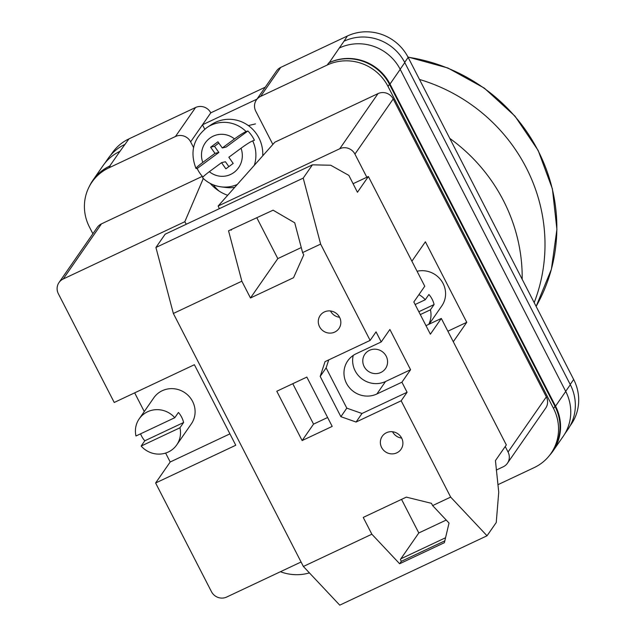 <?xml version="1.0" encoding="UTF-8"?>
<svg xmlns="http://www.w3.org/2000/svg" width="637" height="637" viewBox="0 0 637 637"><rect width="100%" height="100%" fill="white"/><g stroke="black" fill="none" stroke-linecap="round" stroke-linejoin="round"><path stroke-width="0.96" d="M272.851 144.432L255.763 111.188A11.426 10.964 -145.2 0 1 256.4 99.953A11.426 10.964 -145.2 0 1 260.613 96.402L327.243 65.022A45.689 43.865 -145.2 0 1 388.013 86.409L553.537 408.492A45.689 43.865 -145.2 0 1 550.989 453.417A45.689 43.865 -145.2 0 1 534.148 467.63L497.895 484.701M213.299 184.841A37.121 35.64 -145.2 0 0 219.096 191.076M92.883 233.731L89.435 227.027A45.689 43.865 -145.2 0 1 91.975 182.094A45.689 43.865 -145.2 0 1 108.816 167.889L175.446 136.509A11.426 10.964 -145.2 0 1 190.638 141.86L193.552 147.529M280.431 571.723A45.689 43.865 -145.2 0 0 309.415 572.894M190.638 141.86L202.486 124.788L256.974 99.133M265.271 87.181L210.783 112.845L202.486 124.788L204.74 129.176M400.163 69.258L404.79 62.601A45.689 43.865 -145.2 0 0 344.02 41.214L347.38 36.006A45.689 43.865 34.8 0 1 408.15 57.394L573.674 379.477A45.689 43.865 34.8 0 1 571.134 424.409L569.996 426.049M110.567 155.317L112.12 153.087A45.689 43.865 34.8 0 1 128.961 138.874L195.591 107.494A11.426 10.964 34.8 0 1 210.783 112.845M256.4 99.953L276.546 70.938A11.426 10.964 34.8 0 1 280.75 67.387L347.38 36.006M89.347 186.418A45.689 43.865 -145.2 0 1 92.898 180.247A45.689 43.865 -145.2 0 1 109.739 166.042L110.281 165.787A45.689 43.865 -145.2 0 0 93.44 179.992L91.975 182.094M388.013 86.409L389.47 84.307L554.994 406.39A45.689 43.865 -145.2 0 1 552.454 451.322L550.989 453.417M549.492 455.447A45.689 43.865 -145.2 0 0 552.988 451.068A45.689 43.865 -145.2 0 0 555.536 406.135L565.744 391.437L400.211 69.353A45.689 43.865 -145.2 0 0 339.441 47.966A45.689 43.865 -145.2 0 0 339.282 48.038L329.233 62.665A45.689 43.865 -145.2 0 1 390.003 84.052L555.536 406.135M389.47 84.307A45.689 43.865 -145.2 0 0 328.7 62.92L329.233 62.665M120.106 151.264A45.689 43.865 -145.2 0 0 119.947 151.343L128.961 138.874M124.844 144.44A45.689 43.865 -145.2 0 0 108.003 158.645L104.731 163.359M404.79 62.601L570.322 384.684A45.689 43.865 -145.2 0 1 567.774 429.609L564.677 434.076M109.739 166.042L119.947 151.343A45.689 43.865 -145.2 0 0 103.106 165.548L92.898 180.247M552.988 451.068L563.196 436.361A45.689 43.865 -145.2 0 0 565.744 391.437M254.322 165.294A32.431 31.404 -103.3 0 0 252.69 140.881L254.426 140.267A32.917 31.874 -103.3 0 0 251.535 135.339A32.917 31.874 -103.3 0 0 247.873 130.983L246.129 131.588A32.431 31.404 -103.3 0 0 207.049 127.48L211.166 124.733A34.271 33.18 76.7 0 1 256.345 133.666A34.271 33.18 76.7 0 1 262.739 155.818M207.049 127.48C193.345 138.293 189.659 151.964 196.005 168.479L197.167 168.518A32.917 31.874 -103.3 0 0 200.05 173.455A32.917 31.874 -103.3 0 0 202.964 177.022M228.866 166.623L225.418 161.742L221.533 162.666L209.342 171.687C204.302 175.478 202.104 177.532 202.757 177.842M252.69 140.881C250.182 141.94 246.296 144.384 241.033 148.23L228.842 157.251L233.19 163.422L225.88 168.829L221.533 162.666M218.841 143.078L214.51 146.287L210.624 147.203L217.934 141.796L222.289 147.967L234.48 138.938C239.743 135.1 243.629 132.647 246.129 131.588M196.196 168.55C195.551 168.24 197.749 166.185 202.781 162.403L214.98 153.374L210.624 147.203M234.703 187.374A34.271 33.18 76.7 0 1 226.016 187.469L221.103 186.856A32.431 31.404 -103.3 0 0 237.298 184.451M247.873 130.983L226.175 147.043L222.289 147.967M214.51 146.287L218.865 152.458L214.98 153.374M197.167 168.518L218.865 152.458M319.543 326.725A11.426 10.964 34.8 0 1 320.18 315.49A11.426 10.964 34.8 0 1 339.577 317.29A11.426 10.964 34.8 0 1 338.948 328.517A11.426 10.964 34.8 0 1 319.543 326.725M330.476 310.967L330.476 310.967A11.426 10.964 34.8 0 0 339.585 317.29M381.619 447.508A11.426 10.964 34.8 0 1 382.248 436.273A11.426 10.964 34.8 0 1 401.652 438.073A11.426 10.964 34.8 0 1 401.015 449.3A11.426 10.964 34.8 0 1 381.619 447.508M392.551 431.751L392.551 431.751A11.426 10.964 34.8 0 0 401.652 438.073M353.24 355.406A22.844 21.929 34.8 0 0 355.143 370.83A22.844 21.929 34.8 0 0 385.528 381.523L376.865 393.992A22.844 21.929 34.8 0 1 346.48 383.299A22.844 21.929 34.8 0 1 347.754 360.837A22.844 21.929 34.8 0 1 356.179 353.734L381.221 341.934L376.053 331.869L370.129 340.405L320.634 244.098L303.212 178.113L312.433 164.832L330.722 165.238L348.869 175.406L357.437 192.27L368.377 176.521L424.76 286.228L413.827 301.986L430.373 334.194L441.314 318.436L506.319 444.937L495.443 460.607L498.739 492.162L496.247 522.507L487.034 535.781L450.662 497.099L401.167 400.792L356.075 422.028L340.883 416.686L320.196 376.419L325.037 361.641L370.129 340.405M364.157 366.586A12.565 12.063 34.8 0 1 364.858 354.228A12.565 12.063 34.8 0 1 386.197 356.202A12.565 12.063 34.8 0 1 385.504 368.56A12.565 12.063 34.8 0 1 364.157 366.586M276.784 391.237L306.843 377.088L332.195 426.4L302.137 440.557L276.784 391.237M320.634 244.098L302.599 252.594L303.753 254.848L293.546 277.708L250.468 297.989L241.845 281.204L173.352 313.468L155.93 247.475L303.212 178.113M487.034 535.781L339.752 605.15L303.371 566.468L173.352 313.468M303.371 566.468L371.857 534.212L363.233 517.419L406.31 497.131L431.464 503.334L432.627 505.595L450.662 497.099M302.599 252.594L294.74 222.815L273.098 210.186L228.54 230.793L241.845 281.204M231.82 229.272L231.175 230.204L230.912 229.694M371.857 534.212L399.646 563.761L444.395 542.684L449.029 523.041L432.627 505.595M340.883 416.686L346.807 408.15L361.999 413.493L407.091 392.265L401.167 400.792M385.528 381.523L410.57 369.723L389.884 329.464L381.221 341.934M410.57 369.723L401.915 382.2L407.091 392.265M368.377 176.521L353.049 183.735M425.986 325.658L441.314 318.436M445.558 537.747L400.864 558.8M155.93 247.475L165.142 234.201L312.433 164.832M444.833 540.837L401.334 561.324L400.394 559.485L418.804 532.962L446.219 520.055M376.865 393.992L401.915 382.2M292.773 383.713L313.547 424.123L327.617 417.498M313.547 424.123L302.137 440.557M361.999 413.493L356.075 422.028M346.807 408.15L326.12 367.891L320.196 376.419M326.12 367.891L328.74 359.897M401.334 561.324L399.646 563.761M418.804 532.962L401.541 499.376M301.269 247.554L277.812 258.606L256.799 217.727M277.812 258.606L250.468 297.989M449.778 138.396A170.477 163.669 34.8 0 1 522.189 279.293M534.18 302.623A170.477 163.669 -145.2 0 0 419.496 79.466A170.477 163.669 34.8 0 1 534.18 302.623M140.57 433.821A22.844 21.929 -145.2 0 0 141.573 436.066A22.844 21.929 -145.2 0 0 144.798 440.796L183.599 422.522A22.844 21.929 -145.2 0 0 181.649 417.195A22.844 21.929 -145.2 0 0 178.432 412.457L174.785 417.713A22.844 21.929 34.8 0 0 139.2 418.851L153.78 397.846A22.844 21.929 -145.2 0 1 192.589 401.437A22.844 21.929 -145.2 0 1 191.315 423.9L176.736 444.905A22.844 21.929 34.8 0 1 141.151 446.051L144.798 440.796M183.599 422.522L179.953 427.777A22.844 21.929 34.8 0 1 176.736 444.905M429.139 324.169L441.799 305.935A22.844 21.929 -145.2 0 0 443.073 283.473A22.844 21.929 -145.2 0 0 417.068 271.258M418.835 311.74L434.084 304.558A22.844 21.929 -145.2 0 0 432.133 299.223A22.844 21.929 -145.2 0 0 428.916 294.493L425.269 299.74A22.844 21.929 34.8 0 0 418.923 294.628M434.084 304.558L430.437 309.805A22.844 21.929 34.8 0 1 428.749 324.352M174.785 417.713L135.976 435.987A22.844 21.929 34.8 0 1 139.2 418.851M415.125 304.518L425.269 299.74M301.078 562.001L226.668 597.044A11.426 10.964 -145.2 0 1 211.476 591.701L155.611 482.997L235.77 445.247L194.389 364.722L114.23 402.473L58.365 293.768A11.426 10.964 -145.2 0 1 59.002 282.541A11.426 10.964 -145.2 0 1 63.214 278.99L184.818 221.716L203.299 178.487M155.611 482.997L170.198 461.992L165.612 453.066M144.273 411.55L134.662 392.854M393.212 98.958L354.936 154.098A11.426 10.964 -145.2 0 0 339.744 148.747L218.141 206.022L274.826 142.21L378.02 93.607A11.426 10.964 34.8 0 1 393.212 98.958L546.331 396.883A11.426 10.964 34.8 0 1 545.694 408.118L507.418 463.258A11.426 10.964 -145.2 0 1 503.206 466.81L496.247 470.082M507.418 463.258A11.426 10.964 -145.2 0 0 508.055 452.023L546.331 396.883M505.221 446.513L508.055 452.023M354.936 154.098L366.832 177.245M218.141 206.022A18.991 18.234 34.8 0 1 219.271 208.705M186.354 224.208A18.991 18.234 34.8 0 1 184.818 221.716M59.002 282.541L97.278 227.401A11.426 10.964 34.8 0 1 101.49 223.85L202.343 176.345M453.289 341.735L466.77 322.314L425.389 241.797L411.9 261.218M227.672 195.288A39.98 38.379 34.8 0 1 210.242 183.432M447.875 331.208L466.77 322.314M229.917 433.861L170.198 461.992M430.437 309.805L420.301 314.582M179.953 427.777L141.151 446.051M404.686 62.386L408.15 57.394M260.613 96.402L280.75 67.387M327.243 65.022L328.7 62.92M339.282 48.038L344.02 41.214M175.446 136.509L195.591 107.494M108.816 167.889L110.281 165.787M570.211 384.469L573.674 379.477M565.696 391.341L570.322 384.684M390.003 84.052L400.211 69.353M553.537 408.492L554.994 406.39M241.033 148.23A21.053 20.384 76.7 0 1 233.986 172.436A21.053 20.384 76.7 0 1 209.342 171.687M202.781 162.403A21.053 20.384 76.7 0 1 209.828 138.189A21.053 20.384 76.7 0 1 234.48 138.938M407.943 56.996L447.875 67.984L484.271 88.089L514.967 116.117L538.138 150.404L552.406 188.91L556.913 229.352L551.379 269.308L536.123 306.405A170.477 163.669 -145.2 0 0 408.046 57.195M101.49 223.85L63.214 278.99M339.744 148.747L378.02 93.607M255.469 123.897L248.35 125.585M202.582 177.795C207.781 182.875 213.96 185.893 221.103 186.856"/></g></svg>
